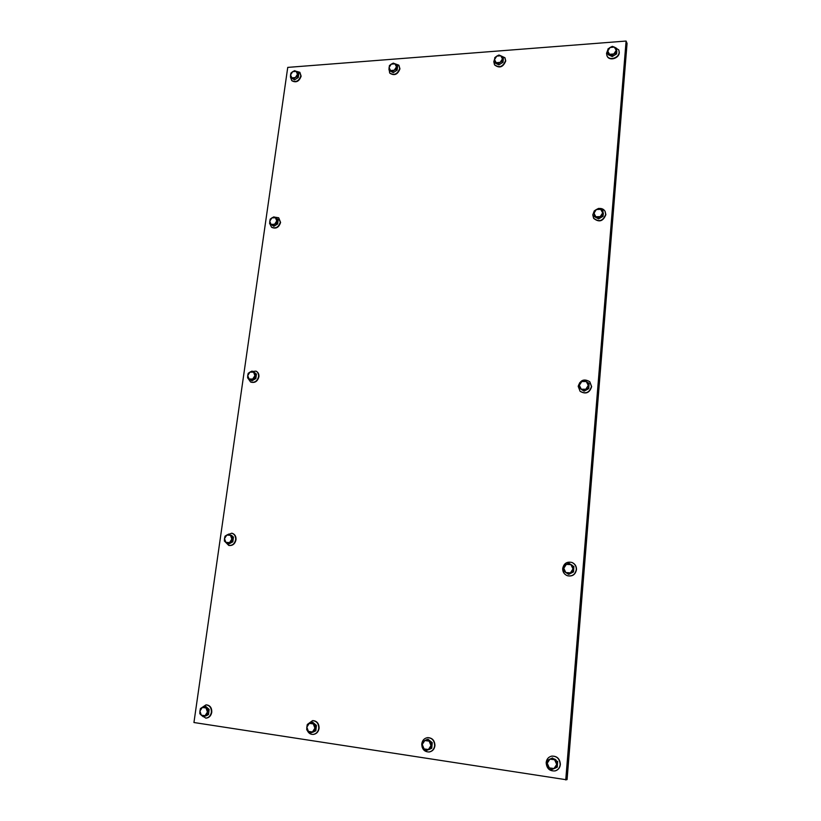 <?xml version="1.0" encoding="UTF-8"?>
<svg xmlns="http://www.w3.org/2000/svg" width="821" height="821" viewBox="0 0 821 821"><rect width="100%" height="100%" fill="white"/><g stroke="black" fill="none" stroke-linecap="round" stroke-linejoin="round"><path stroke-width="1.23" d="M287.74 67.394L193.941 722.521L566.408 779.755L626.577 42.24L627.059 43.421L567.075 779.57L566.408 779.755L626.577 42.24L626.095 41.05L287.74 67.394M565.741 779.95L626.095 41.05M614.303 47.105L616.448 48.223L616.222 50.317L614.303 47.105L610.044 47.505L612.322 46.356L614.303 47.105M616.161 52.77L613.872 53.929L616.222 50.317L616.633 53.888L612.23 56.546L608.125 54.668L607.92 49.024L610.044 47.505L607.704 51.107L609.613 54.319L613.872 53.929L611.748 55.448L607.632 53.56M616.633 53.888L616.448 48.223M612.23 56.546L611.748 55.448M616.817 50.953L616.704 52.76M615.781 54.402L613.03 56.064M611.368 56.156L609.377 55.243M613.78 46.879L618.777 49.896L619.147 52.144C619.085 58.168 608.956 61.062 606.935 55.654L606.534 53.314L607.797 49.978M618.849 50.071L619.291 52.493C619.239 58.517 609.11 61.411 607.088 56.002L607.017 55.828M600.715 209.345L602.912 210.597L602.676 212.875L600.715 209.345L596.344 209.54L598.694 208.38L600.715 209.345M602.604 215.43L600.254 216.59L602.676 212.875L603.117 216.282L598.591 218.879L594.394 216.652L594.178 210.987L596.344 209.54L593.932 213.255L595.882 216.775L600.254 216.59L598.078 218.037L593.86 215.8M603.117 216.282L602.912 210.597M598.591 218.879L598.078 218.037M603.322 213.08L603.199 215.02M602.111 216.857L599.617 218.294M597.452 218.273L595.861 217.432M598.95 208.493C601.619 208.216 603.62 209.098 604.974 211.151L605.713 214.332C603.014 221.095 598.981 222.378 593.593 218.181L592.783 214.886L594.117 211.366M595.009 210.381L597.934 208.719M605.056 211.284L605.877 214.599C603.178 221.362 599.145 222.645 593.757 218.448L593.675 218.314M586.286 381.549L588.544 382.945L588.288 385.418L586.286 381.549L581.802 381.508L584.224 380.339L586.286 381.549M588.216 388.087L585.794 389.257L588.288 385.418L588.77 388.641L584.121 391.155L579.246 387.994L579.585 382.863L581.802 381.508L579.318 385.336L581.309 389.205L585.794 389.257L583.567 390.611L579.246 387.994M588.77 388.641L589.098 383.51L588.544 382.945M584.121 391.155L583.567 390.611M588.996 385.152L588.862 387.225M587.569 389.298L585.414 390.457M582.592 390.232L581.627 389.647M578.189 386.332C580.293 379.959 584.142 378.419 589.745 381.714L591.469 386.465C589.447 392.756 585.64 394.337 580.057 391.227L578.189 386.332M589.827 381.806L591.643 386.64C589.622 392.92 585.814 394.511 580.231 391.391L580.139 391.309M570.954 564.663L573.274 566.213L572.996 568.922L570.954 564.663L566.346 564.355L568.84 563.185L570.954 564.663M572.914 571.693L570.421 572.873L572.996 568.922L572.914 571.693L573.52 571.919L568.737 574.341L565.813 572.555L570.421 572.873L568.132 574.125M563.781 568.296L564.068 565.607L566.346 564.355L563.781 568.296L565.813 572.555L563.709 571.067L563.781 568.296M573.274 566.213L568.84 563.185M573.869 566.449L573.52 571.919M571.324 564.715L572.206 565.31M573.766 568.111L573.622 570.338M572.052 572.658L570.369 573.51M562.683 568.563C563.822 563.37 566.921 561.338 571.98 562.488C574.895 563.853 576.332 566.182 576.311 569.476C575.254 574.567 572.237 576.629 567.28 575.675C564.201 574.361 562.662 571.991 562.683 568.563M572.073 562.529L572.165 562.559C575.08 563.924 576.527 566.254 576.496 569.548C575.439 574.628 572.432 576.701 567.475 575.747L567.373 575.706M554.606 759.743L556.997 761.488L556.7 764.433L554.606 759.743L549.885 759.148L552.451 757.968L554.606 759.743M556.617 767.337L554.042 768.518L556.7 764.433L556.617 767.337L557.264 767.183L551.681 769.646L549.311 767.902L554.042 768.518L551.681 769.646M547.238 763.222L547.535 760.277L549.885 759.148L547.238 763.222L549.311 767.902L547.155 766.106L547.238 763.222M556.997 761.488L552.451 757.968M557.644 761.344L557.264 767.183M554.627 759.004L556.279 760.287M557.531 763.017L557.377 765.408M555.386 768.066L554.483 768.487M546.17 762.658C546.591 759.168 548.387 757.003 551.548 756.162C556.833 755.977 559.717 758.748 560.168 764.454C559.789 767.82 558.085 769.975 555.068 770.909C549.629 771.278 546.663 768.528 546.17 762.658M551.65 756.141L551.753 756.12C557.038 755.936 559.912 758.696 560.374 764.413C559.984 767.779 558.29 769.924 555.283 770.857L555.17 770.888M500.738 55.766L502.739 56.844L502.452 58.866L500.738 55.766L496.767 56.136L498.952 55.028L500.738 55.766M502.37 61.247L500.184 62.355L502.452 58.866L503.016 62.304L498.87 64.869L495.094 63.043L494.437 61.986L494.806 57.603L496.767 56.136L494.509 59.615L496.212 62.724L500.184 62.355L498.214 63.812L494.437 61.986M503.016 62.304L503.386 57.911L502.739 56.844M498.87 64.869L498.214 63.812M503.273 59.286L503.099 61.401M502.308 62.745L499.599 64.418M498.039 64.459L496.356 63.648M500.225 55.53L504.894 57.716L505.541 60.61C502.975 66.86 499.291 68.225 494.478 64.685L493.801 61.708L494.54 59.297M504.997 57.881L505.746 60.949C503.181 67.199 499.496 68.553 494.694 65.013L494.591 64.849M429.157 741.106L431.364 742.759L430.984 745.581L429.157 741.106L424.796 740.552L427.238 739.413L429.157 741.106M430.881 748.362L428.429 749.501L430.984 745.581L430.881 748.362L431.754 748.249L426.273 750.599L424.067 748.937L428.429 749.501L426.273 750.599M422.251 744.462L422.641 741.661L424.796 740.552L422.251 744.462L424.067 748.937L422.158 747.233L422.251 744.462M431.364 742.759L432.226 742.656L428.11 739.321L427.238 739.413M432.226 742.656L431.754 748.249M429.434 740.398L431.117 741.763M432.113 744.042L431.877 746.771M430.225 748.988L428.993 749.583M421.748 744C422.292 740.378 424.2 738.264 427.464 737.658C432.072 737.853 434.463 740.521 434.658 745.653C434.145 749.193 432.298 751.307 429.126 751.985C424.406 751.892 421.953 749.234 421.748 744M427.597 737.648L427.731 737.627C432.339 737.833 434.74 740.491 434.935 745.622C434.422 749.163 432.575 751.277 429.404 751.954L429.26 751.964M394.932 63.833L396.81 64.88L396.461 66.84L394.932 63.833L391.237 64.182L393.331 63.114L394.932 63.833M396.369 69.138L394.275 70.206L396.461 66.84L396.369 69.138L397.169 70.144L393.249 72.617L389.77 70.832L388.959 69.836L389.411 65.588L391.237 64.182L389.051 67.548L390.57 70.555L394.275 70.206L392.438 71.612L388.959 69.836M397.169 70.144L397.61 65.896L396.81 64.88M393.249 72.617L392.438 71.612M397.487 67.086L397.241 69.416M396.584 70.514L393.926 72.186M392.438 72.207L391.032 71.478M394.49 63.617L398.811 65.167L399.704 68.502C397.508 74.208 394.152 75.686 389.657 72.936L388.99 68.338M398.934 65.331L399.95 68.82C397.754 74.526 394.408 76.004 389.913 73.243L389.79 73.09M313.314 723.886L315.367 725.477L314.915 728.165L313.314 723.886L309.281 723.383L311.611 722.285L313.314 723.886M314.802 730.844L312.462 731.942L314.915 728.165L314.802 730.844L315.849 730.762L313.684 731.85L310.471 733.009L308.419 731.419L312.462 731.942L310.471 733.009M306.838 727.139L307.3 724.461L309.281 723.383L306.838 727.139L308.419 731.419L306.726 729.807L306.838 727.139M315.367 725.477L316.413 725.405L312.657 722.223L311.611 722.285M316.413 725.405L315.849 730.762M313.827 723.219L315.51 724.645M316.29 726.554L315.972 729.53M314.587 731.388L313.16 732.106M306.767 727.95L307.136 725.2M307.465 724.358L312.555 720.633C316.66 720.992 318.733 723.547 318.764 728.289C318.148 731.86 316.27 733.912 313.129 734.426C310.42 734.477 308.46 733.122 307.249 730.351M312.719 720.633L312.883 720.612C316.988 720.971 319.061 723.527 319.092 728.258C318.476 731.839 316.598 733.882 313.458 734.405L313.294 734.415M296.124 71.365L297.89 72.381L297.489 74.28L296.124 71.365L292.666 71.694L294.677 70.668L296.124 71.365M297.387 76.507L295.375 77.543L297.489 74.28L297.387 76.507L298.31 77.472L294.595 79.853L291.393 78.118L290.46 77.164L290.552 74.947L290.962 73.048L292.666 71.694L290.552 74.947L291.907 77.872L295.375 77.543L293.661 78.888L290.46 77.164M298.31 77.472L298.813 73.356L297.89 72.381M294.595 79.853L293.661 78.888M298.69 74.383L298.382 76.887M297.838 77.769L295.221 79.452M293.815 79.432L292.666 78.806M295.776 71.181L299.778 72.269L300.845 75.881C298.916 81.125 295.858 82.675 291.691 80.499L290.552 77.256M299.911 72.422L301.133 76.179C299.203 81.433 296.155 82.972 291.978 80.807L291.845 80.653M275.415 217.739L277.211 218.868L276.78 220.911L275.415 217.739L271.884 217.904L273.937 216.857L275.415 217.739M276.677 223.209L274.604 224.256L276.78 220.911L276.677 223.209L277.662 223.969L273.865 226.288L269.606 223.528L270.15 219.197L271.884 217.904L269.719 221.239L271.074 224.41L274.604 224.256L272.87 225.549L269.606 223.528M277.662 223.969L278.196 219.628L277.211 218.868M273.865 226.288L272.87 225.549M278.073 220.633L277.744 223.291M277.088 224.318L274.655 225.806M272.767 225.611L272.141 225.231M274.388 217.124L278.606 217.76L280.279 222.204C278.637 227.222 275.723 228.874 271.525 227.181L269.781 223.661M278.76 217.883L280.587 222.44C278.945 227.458 276.041 229.11 271.843 227.407L271.689 227.294M253.556 372.159L255.393 373.401L254.931 375.618L253.556 372.159L249.953 372.139L252.068 371.092L253.556 372.159M254.818 377.999L252.704 379.045L254.931 375.618L254.818 377.999L255.875 378.512L251.985 380.78L249.102 379.015L252.704 379.045L250.928 380.267M247.726 375.556L248.188 373.35L249.953 372.139L247.726 375.556L249.102 379.015L247.624 377.937L247.726 375.556M255.393 373.401L252.068 371.092M256.439 373.924L255.875 378.512M254.592 372.642L255.362 373.175M256.316 374.92L255.967 377.732M255.177 378.912L252.971 380.205M250.805 371.667L255.988 371.133C257.917 372.231 258.779 374.048 258.574 376.572C257.281 381.211 254.613 383.007 250.569 381.97L247.932 378.173M256.152 371.215L256.316 371.297C258.246 372.395 259.108 374.212 258.902 376.726C257.609 381.365 254.941 383.171 250.898 382.124L250.733 382.042M230.465 535.302L232.333 536.677L231.85 539.069L230.465 535.302L226.791 535.076L228.956 534.019L230.465 535.302M231.738 541.542L229.552 542.599L231.85 539.069L231.738 541.542L232.856 541.798L228.874 543.984L225.878 542.353L229.552 542.599L227.756 543.738M224.502 538.597L224.995 536.216L226.791 535.076L224.502 538.597L225.878 542.353L224.39 541.06L224.502 538.597M232.333 536.677L228.956 534.019M233.451 536.944L232.856 541.798M231.296 535.241L232.589 536.257M233.328 537.909L232.959 540.895M232.015 542.26L230.075 543.317M226.247 535.384L231.768 533.188C234.539 534.122 235.832 536.267 235.658 539.643C234.703 543.769 232.394 545.698 228.751 545.431L224.954 541.583M231.943 533.24L232.117 533.281C234.888 534.204 236.191 536.349 236.007 539.725C235.052 543.851 232.754 545.78 229.1 545.503L228.926 545.462M206.03 707.948L207.939 709.457L207.426 712.043L206.03 707.948L202.284 707.476L204.511 706.419L206.03 707.948M207.303 714.619L205.065 715.676L207.426 712.043L207.303 714.619L208.493 714.568L206.461 715.625L203.228 716.723L201.309 715.194L205.065 715.676L203.228 716.723M199.924 711.099L200.447 708.523L202.284 707.476L199.924 711.099L201.309 715.194L199.801 713.665L199.924 711.099M207.939 709.457L209.129 709.426L207.415 707.907L205.702 706.388L204.511 706.419M209.129 709.426L208.493 714.568M206.738 707.312L208.411 708.78M209.016 710.37L208.616 713.541M207.456 715.101L205.897 715.912M201.166 708.092L205.968 704.88C209.683 705.311 211.49 707.753 211.397 712.197C210.72 715.748 208.862 717.718 205.825 718.139L200.858 714.783M206.153 704.87L206.348 704.87C210.053 705.301 211.869 707.743 211.777 712.187C211.1 715.727 209.242 717.708 206.204 718.118L206.009 718.129"/></g></svg>
